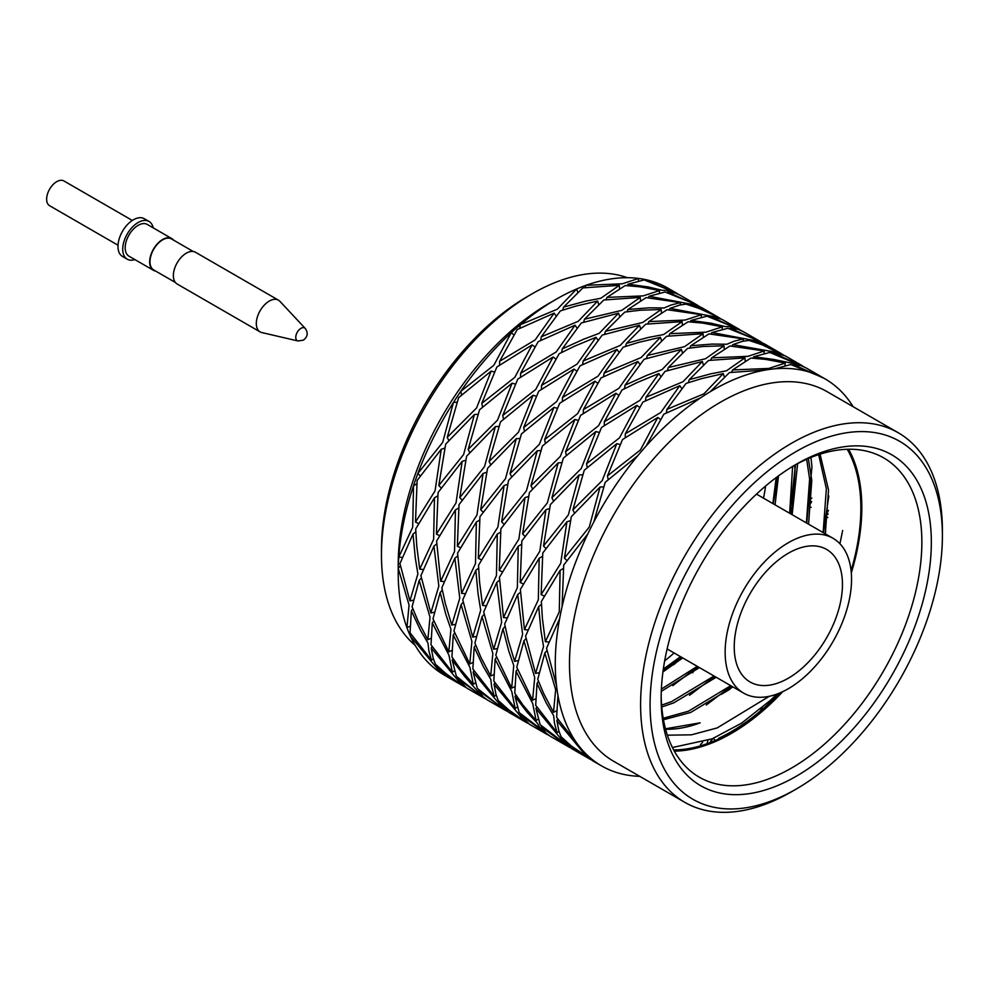 <?xml version="1.0" encoding="UTF-8"?>
<svg xmlns="http://www.w3.org/2000/svg" width="992" height="992" viewBox="0 0 992 992"><rect width="100%" height="100%" fill="white"/><g stroke="black" fill="none" stroke-linecap="round" stroke-linejoin="round"><path stroke-width="1.49" d="M153.45 270.32L128.96 256.184A18.327 10.577 -60 0 1 126.158 241.502A18.327 10.577 -60 0 1 138.124 225.345A18.327 10.577 -60 0 1 147.287 224.44L171.777 238.588A18.327 10.577 120 0 0 162.614 239.494A18.327 10.577 120 0 0 150.648 255.638A18.327 10.577 120 0 0 153.45 270.32A18.327 10.577 120 0 0 155.694 271.089M173.563 240.126A18.327 10.577 120 0 0 171.777 238.588M132.32 220.447L63.897 180.941A14.297 8.258 120 0 0 49.6 189.199A14.297 8.258 120 0 0 49.6 205.716L118.011 245.21M153.177 227.85A21.787 12.574 120 0 0 149.023 221.439L144.274 218.711A21.787 12.574 120 0 0 133.387 219.79A21.787 12.574 120 0 0 119.152 238.985A21.787 12.574 120 0 0 122.487 256.444L127.236 259.185A21.787 12.574 120 0 0 134.862 259.582M149.023 221.439A21.787 12.574 120 0 0 138.124 222.518A21.787 12.574 120 0 0 123.888 241.726A21.787 12.574 120 0 0 127.236 259.185M278.442 300.154L195.486 252.266A18.327 10.577 120 0 0 186.322 253.171A18.327 10.577 120 0 0 174.344 269.316A18.327 10.577 120 0 0 177.159 284.01L260.115 331.898A18.327 10.577 -60 0 1 257.3 317.217A18.327 10.577 -60 0 1 269.278 301.072A18.327 10.577 -60 0 1 278.442 300.154A18.327 10.577 -60 0 1 279.88 301.308L305.238 328.414C308.338 332.94 307.706 336.858 303.341 340.169L297.984 340.975A7.366 4.253 -60 0 1 297.29 332.208A7.366 4.253 -60 0 1 305.238 328.414M193.242 251.497L171.554 238.973A17.881 10.317 120 0 0 162.614 239.853A17.881 10.317 120 0 0 150.945 255.614A17.881 10.317 120 0 0 153.686 269.936L175.373 282.46M297.984 340.975L261.838 332.568A18.327 10.577 -60 0 1 260.115 331.898M842.456 584.462A76.533 44.194 -60 0 1 809.05 661.49A76.533 44.194 -60 0 1 750.076 681.988A76.533 44.194 -60 0 1 750.076 593.613A76.533 44.194 -60 0 1 826.609 549.432A76.533 44.194 -60 0 1 842.456 584.462M788.342 688.696A89.379 51.609 -60 0 1 743.653 693.123A89.379 51.609 -60 0 1 725.14 652.203A89.379 51.609 -60 0 1 764.15 562.241A89.379 51.609 -60 0 1 833.032 538.296A89.379 51.609 -60 0 1 846.734 609.919A89.379 51.609 -60 0 1 788.342 688.696M759.103 340.901L727.905 328.278L711.884 332.531L758.979 341.422M711.884 332.531L710.991 333.994M703.043 333.684L666.636 336.276L647.367 355.471L684.579 346.642L703.043 333.684L703.34 336.958M647.367 355.471L646.424 358.472M637.893 361.485L601.003 377.927L583.37 409.646L618.958 388.281L637.893 361.485L639.914 364.424M583.37 409.646L583.383 413.416M574.914 419.467L542.388 446.028L530.98 485.671L560.331 456.394L574.914 419.467L578.262 420.385M530.98 485.671L532.605 488.92M525.004 497.624L500.898 528.81L499.249 570.437L518.841 539.177L525.004 497.624L528.575 496.471M499.249 570.437L502.398 571.876M496.781 582.428L483.712 611.965L493.669 649.252L501.667 622.319L496.781 582.428L499.559 580.171M493.669 649.252L497.203 648.532M495.132 659.234L493.818 681.095L515.195 708.511L511.76 691.461L495.132 659.234L496.595 657.163M515.195 708.511L517.105 707.16M549.097 735.543L520.341 714.736L520.639 713.955M520.341 714.736L529.443 724.272L547.572 734.725M811.654 501.493L810.328 503.936M545.612 733.46L540.181 728.029L537.131 722.92L527.384 712.529L515.022 696.409L519.2 712.566L546.046 733.051M515.022 696.409L515.852 694.871M502.981 628.767L508.66 650.616L513.757 665.508L511.649 688.126L495.814 655.154L502.981 628.767L505.139 626.436M511.649 688.126L514.65 686.749M518.246 546.17L517.378 587.661L503.502 617.545L499.435 577.307L518.246 546.17L521.544 544.286M503.502 617.545L507.073 617.855M558.186 462.867L547.361 502.845L522.573 533.932L529.43 492.491L558.186 462.867L561.819 462.669M522.573 533.932L525.041 536.399M615.896 393.266L598.536 425.717L565.576 451.732L580.605 415.363L615.896 393.266L618.723 395.312M565.576 451.732L566.345 455.44M681.392 349.42L662.048 369.619L646.573 375.435L625.059 385.181L644.118 359.253L681.392 349.42L682.521 352.867M625.059 385.181L624.476 388.728M743.355 338.904L734.043 341.223L726.925 344.236L712.033 344.088L690.754 345.762L708.982 333.882L743.355 338.904L743.144 341.198M690.754 345.762L689.7 348.056M783.234 354.801L769.569 347.51L751.291 340.306L763.989 343.616M751.291 340.306L750.783 340.938M811.865 498.071L810.997 498.778M811.121 507.358L809.894 506.8M692.676 672.812L694.474 669.575M760.554 341.645L742.896 331.44L738.16 329.381L730.335 328.203L762.29 342.711M730.335 328.203L729.827 328.848M722.399 326.802L702.621 323.082L688.064 321.805L669.798 333.659L705.994 332.159L722.399 326.802L722.176 329.121M669.798 333.659L668.744 335.953M660.436 337.317L638.724 342.352L623.199 347.175L604.103 373.079L641.13 357.542L660.436 337.317L661.565 340.777M604.103 373.079L603.52 376.625M594.94 381.176L559.686 403.285L544.62 439.63L577.617 413.639L594.94 381.176L597.767 383.222M544.62 439.63L545.389 443.337M537.23 450.765L508.512 480.413L501.617 521.829L526.442 490.767L537.23 450.765L540.863 450.566M501.617 521.829L504.085 524.309M497.29 534.068L478.516 565.229L479.582 582.192L482.546 605.442L496.459 575.583L497.29 534.068L500.588 532.183M482.546 605.442L486.117 605.752M482.013 616.677L474.895 643.076L480.872 657.312L490.693 676.023L492.838 653.43L482.013 616.677L484.183 614.333M490.693 676.023L493.706 674.634M494.066 684.306L495.975 694.388L498.269 700.488L508.76 709.888L524.644 721.358L494.066 684.306L494.896 682.769M791.058 514.067L791.207 507.83M516.063 671.311L532.716 703.551L536.126 720.589L523.106 705.238L514.774 693.197L516.063 671.311L517.539 669.24M536.126 720.589L538.061 719.237M517.712 594.518L522.61 634.421L514.6 661.342L508.189 639.952L504.668 624.055L517.712 594.518L520.502 592.236M514.6 661.342L518.171 660.61M545.935 509.702L539.797 551.267L520.192 582.515L521.854 540.913L545.935 509.702L549.531 508.549M520.192 582.515L523.354 583.966M595.845 431.557L581.275 468.484L551.912 497.761L563.344 458.13L595.845 431.557L599.23 432.475M551.912 497.761L553.548 501.022M658.824 373.562L639.902 400.384L604.302 421.724L621.972 390.017L637.199 382.528L658.824 373.562L660.858 376.538M604.302 421.724L604.314 425.518M723.974 345.774L705.523 358.732L668.298 367.561L687.592 348.378L702.882 346.506L723.974 345.774L724.272 349.072M668.298 367.561L667.343 370.574M780.034 352.978L732.815 344.621L742.475 341.347L748.861 340.38L762.228 344.844L779.898 353.512M732.815 344.621L731.91 346.084M825.58 526.033L824.588 527.694M730.038 689.217L721.11 694.462M568.515 746.827L541.272 726.826L546.121 733.125L550.411 736.362L570.04 747.633M541.272 726.826L541.57 726.032M738.172 328.811L706.961 316.188L690.953 320.453L711.066 323.206L724.904 326.542L730.806 326.703L738.036 329.344M690.953 320.453L690.048 321.916M682.112 321.606L645.68 324.186L626.436 343.381L648.185 337.491L663.623 334.54L682.112 321.606L682.409 324.88M626.436 343.381L625.481 346.406M616.962 349.395L580.06 365.825L562.439 397.556L598.002 376.191L616.962 349.395L618.983 352.346M562.439 397.556L562.452 401.351M553.982 407.377L521.432 433.938L510.049 473.593L539.375 444.292L553.982 407.377L557.355 408.307M510.049 473.593L511.674 476.854M504.072 485.534L479.942 516.72L478.318 558.347L497.885 527.074L504.072 485.534L507.656 484.381M478.318 558.347L481.48 559.798M475.838 570.35L462.768 599.862L472.738 637.162L480.711 610.229L478.07 593.873L475.838 570.35L478.64 568.069M472.738 637.162L476.284 636.442M474.188 647.144L472.862 669.005L494.264 696.421L491.697 687.096L490.804 679.359L483.302 666.488L474.188 647.144L475.664 645.073M494.264 696.421L496.174 695.082M528.153 723.441L514.712 714.984L499.398 702.646L499.708 701.865M526.603 722.635L508.499 712.169L499.398 702.646M566.544 745.55L535.953 708.486L540.144 724.656L566.978 745.128M535.953 708.486L536.784 706.961M523.912 640.857L534.713 677.61L532.58 700.203L516.77 667.244L523.912 640.857L526.058 638.538M532.58 700.203L535.581 698.827M539.177 558.248L538.334 599.763L524.433 629.622L520.378 589.409L539.177 558.248L542.463 556.388M524.433 629.622L527.992 629.932M579.13 474.945L568.329 514.947L543.504 546.009L550.374 504.581L579.13 474.945L582.738 474.759M543.504 546.009L545.96 548.477M636.827 405.356L619.504 437.819L586.508 463.822L601.549 427.453L636.827 405.356L639.642 407.39M586.508 463.822L587.276 467.505M702.324 361.51L683.017 381.709L645.99 397.259L665.062 371.355L702.324 361.51L703.452 364.944M645.99 397.259L645.42 400.793M764.286 350.982L747.881 356.339L711.686 357.852L729.926 345.972L764.286 350.982L764.076 353.276M711.686 357.852L710.644 360.133M804.177 366.904L772.222 352.396L784.932 355.719M772.222 352.396L771.714 353.028M828.184 513.918L826.869 514.984M827.824 517.502L826.572 516.931M828.456 510.359L827.204 512.728M825.654 532.047L825.505 523.094M739.61 329.542L721.94 319.337L709.404 316.126L741.359 330.634M709.404 316.126L708.896 316.758M701.468 314.712L667.108 309.702L648.867 321.582L685.05 320.069L701.468 314.712L701.257 317.006M648.867 321.582L647.813 323.851M639.505 325.24L602.231 335.073L583.172 360.989L620.186 345.439L639.505 325.24L640.621 328.662M583.172 360.989L582.589 364.523M574.008 369.086L538.718 391.183L523.677 427.552L556.673 401.549L574.008 369.086L576.811 371.12M523.677 427.552L524.446 431.235M516.299 438.675L487.543 468.311L480.686 509.739L505.498 478.677L516.299 438.675L519.907 438.489M480.686 509.739L483.141 512.207M476.358 521.978L457.56 553.127L461.615 593.352L475.515 563.493L476.358 521.978L479.632 520.106M461.615 593.352L465.161 593.662M461.082 604.587L453.939 630.974L469.762 663.933L471.894 641.34L461.082 604.587L463.239 602.268M469.762 663.933L472.75 662.557M473.134 672.216L477.313 688.386L503.713 709.28L473.134 672.216L473.953 670.691M537.019 683.414L546.121 702.758L553.635 715.629L554.516 723.366L557.082 732.691L535.692 705.275L537.019 683.414L538.495 681.343M557.082 732.691L559.004 731.352M538.668 606.62L540.9 630.143L543.529 646.499L535.556 673.444L525.586 636.132L538.668 606.62L541.458 604.339M535.556 673.444L539.115 672.712M566.891 521.804L560.716 563.344L541.148 594.617L542.773 552.99L566.891 521.804L570.487 520.651M541.148 594.617L544.31 596.068M616.813 443.66L602.206 480.562L572.88 509.863L584.263 470.208L616.813 443.66L620.174 444.577M572.88 509.863L574.504 513.124M679.78 385.665L660.821 412.461L625.27 433.826L642.89 402.107L679.78 385.665L681.814 388.628M625.27 433.826L625.27 437.621M744.942 357.876L726.454 370.81L711.016 373.761L689.254 379.663L708.511 360.456L744.942 357.876L745.228 361.15M689.254 379.663L688.312 382.676M801.003 365.081L773.884 359.488L753.784 356.723L769.792 352.458L800.866 365.614M753.784 356.723L752.878 358.186M710.508 741.508L712.913 738.532M589.434 758.905L577.542 751.254L562.228 738.928L571.33 748.439L590.972 759.711M562.228 738.928L562.538 738.147M717.216 316.708L699.397 308.574L686.042 304.11L679.644 305.077L669.997 308.351L717.08 317.242M669.997 308.351L669.092 309.814M661.156 309.504L640.063 310.236L624.762 312.096L605.467 331.291L642.704 322.462L661.156 309.504L661.441 312.802M605.467 331.291L604.525 334.304M596.006 337.292L574.38 346.258L559.141 353.747L541.483 385.454L577.084 364.114L596.006 337.292L598.04 340.256M541.483 385.454L541.483 389.248M533.026 395.287L500.514 421.86L489.093 461.491L518.456 432.214L533.026 395.287L536.399 396.205M489.093 461.491L490.718 464.752M483.104 473.432L459.023 504.643L457.362 546.245L476.966 514.997L483.104 473.432L486.712 472.266M457.362 546.245L460.536 547.696M454.882 558.248L441.849 587.785L445.358 603.682L451.782 625.059L459.78 598.151L454.882 558.248L457.684 555.966M451.782 625.059L455.34 624.34M453.232 635.041L451.943 656.927L460.276 668.955L473.296 684.319L469.886 667.281L453.232 635.041L454.708 632.97M473.296 684.319L475.23 682.967M507.21 711.351L478.442 690.544L478.752 689.762M478.442 690.544L483.302 696.855L487.58 700.092L505.684 710.545M587.475 757.628L556.884 720.576L558.794 730.67L561.1 736.758L571.59 746.17L587.921 757.206M556.884 720.576L557.715 719.039M544.844 652.947L555.656 689.7L553.511 712.293L543.69 693.582L537.726 679.346L544.844 652.947L547.001 650.603M553.511 712.293L556.537 710.904M560.108 570.338L559.277 611.866L545.364 641.712L542.401 618.462L541.347 601.499L560.108 570.338L563.419 568.453M545.364 641.712L548.948 642.022M600.061 487.035L589.273 527.037L564.436 558.099L571.33 516.683L600.061 487.035L603.694 486.836M564.436 558.099L566.916 560.579M657.77 417.446L640.448 449.909L607.439 475.9L622.505 439.555L657.77 417.446L660.585 419.492M607.439 475.9L608.208 479.607M723.255 373.6L703.96 393.812L666.934 409.349L686.018 383.445L701.542 378.622L723.255 373.6L724.383 377.059M666.934 409.349L666.339 412.895M785.218 363.072L768.825 368.429L732.617 369.929L750.882 358.075L765.452 359.352L785.218 363.072L785.007 365.391M732.617 369.929L731.563 372.223M824.141 378.361L793.154 364.473L800.99 365.651L805.888 367.809M793.154 364.473L792.645 365.118M760.244 711.103L762.141 707.693M714.674 739.92L713.533 738.271M707.259 742.636L707.941 740.478M700.513 744.645L702.634 742.314M718.654 317.452L700.997 307.247L688.473 304.036L706.75 311.24L720.403 318.531M688.473 304.036L687.952 304.668M680.537 302.634L646.152 297.612L627.936 309.492L649.214 307.818L664.094 307.966L671.212 304.953L680.537 302.634L680.314 304.928M627.936 309.492L626.882 311.786M618.574 313.15L581.287 322.983L562.241 348.911L583.742 339.165L599.23 333.337L618.574 313.15L619.69 316.597M562.241 348.911L561.658 352.445M553.077 356.996L517.774 379.093L502.746 415.462L535.717 389.447L553.077 356.996L555.892 359.042M502.746 415.462L503.527 419.17M495.368 426.597L466.6 456.221L459.755 497.649L484.542 466.575L495.368 426.597L499.001 426.399M459.755 497.649L462.222 500.129M455.427 509.888L436.616 541.037L440.671 581.262L454.547 551.391L455.427 509.888L458.726 508.016M440.671 581.262L444.242 581.572M440.15 592.497L432.996 618.884L448.818 651.843L450.926 629.238L445.83 614.346L440.15 592.497L442.308 590.166M448.818 651.843L451.831 650.467M452.203 660.126L456.37 676.296L482.782 697.19L464.554 676.259L452.203 660.126L453.022 658.601M578.014 744.781L556.636 717.365L557.95 695.504A223.46 129.01 120 0 0 578.014 744.781A223.46 129.01 120 0 0 583.16 751.006L592.274 760.542L601.561 765.898A223.46 129.01 120 0 0 622.926 774.219A223.46 129.01 120 0 0 630.875 775.632A223.46 129.01 120 0 0 639.728 776.327M556.5 685.522L546.542 648.235L559.6 618.698A223.46 129.01 120 0 0 556.5 685.522A223.46 129.01 120 0 0 557.95 695.504M562.08 606.707L563.716 565.08L587.822 533.894A223.46 129.01 120 0 0 562.08 606.707A223.46 129.01 120 0 0 559.6 618.698M593.811 521.953L605.207 482.298L637.744 455.737A223.46 129.01 120 0 0 593.811 521.953A223.46 129.01 120 0 0 587.822 533.894M646.201 445.916L663.834 414.197L700.724 397.755A223.46 129.01 120 0 0 646.201 445.916A223.46 129.01 120 0 0 637.744 455.737M710.185 391.741L729.455 372.546L765.874 369.966A223.46 129.01 120 0 0 710.185 391.741A223.46 129.01 120 0 0 700.724 397.755M774.715 368.813L790.736 364.548L821.934 377.171A223.46 129.01 120 0 0 774.715 368.813A223.46 129.01 120 0 0 765.874 369.966M853.132 406.695A223.46 129.01 120 0 0 828.618 381.064A223.46 129.01 120 0 0 821.934 377.171M583.16 751.006A223.46 129.01 120 0 0 601.561 765.898M696.285 304.618L665.086 292.008L649.066 296.261L696.148 305.152M649.066 296.261L648.16 297.712M640.224 297.414L603.806 300.006L584.536 319.201L621.761 310.36L640.224 297.414L640.51 300.688M584.536 319.201L583.594 322.202M575.062 325.215L538.185 341.657L520.552 373.364L556.14 352.011L575.062 325.215L577.084 328.154M520.552 373.364L520.552 377.146M512.095 383.197L479.558 409.758L468.162 449.401L497.513 420.124L512.095 383.197L515.443 384.115M468.162 449.401L469.774 452.65M462.173 461.354L438.067 492.54L436.43 534.155L456.022 502.907L462.173 461.354L465.756 460.189M436.43 534.155L439.58 535.606M433.95 546.158L420.893 575.682L430.838 612.982L438.836 586.049L433.95 546.158L436.728 543.901M430.838 612.982L434.384 612.262M432.301 622.951L430.987 644.825L452.364 672.241L448.942 655.191L432.301 622.951L433.764 620.893M452.364 672.241L454.286 670.89M486.278 699.261L457.51 678.466L457.82 677.685M484.741 698.455L466.624 687.989L457.51 678.466M796.241 789.037L791.504 791.777A213.404 123.206 -60 0 1 708.97 811.059A213.404 123.206 -60 0 1 684.802 802.342L613.688 761.298A213.404 123.206 -60 0 1 594.072 554.119A213.404 123.206 -60 0 1 827.092 391.666L898.206 432.723A213.404 123.206 -60 0 1 942.4 530.41L942.4 535.891A206.696 119.338 -60 0 1 796.241 789.037A206.696 119.338 -60 0 1 716.298 807.711A206.696 119.338 -60 0 1 726.677 512.008A206.696 119.338 -60 0 1 942.4 535.891M684.802 802.342A213.404 123.206 -60 0 1 665.173 595.163A213.404 123.206 -60 0 1 898.206 432.723M697.736 305.375L680.078 295.17L675.341 293.099L667.504 291.933L699.472 306.441M667.504 291.933L666.996 292.566M659.568 290.532L639.803 286.812L625.233 285.535L606.968 297.389L643.176 295.889L659.568 290.532L659.358 292.851M606.968 297.389L605.914 299.683M597.606 301.047L575.893 306.082L560.368 310.905L541.272 336.809L578.311 321.259L597.606 301.047L598.734 304.507M541.272 336.809L540.69 340.355M532.109 344.894L496.856 367.015L481.79 403.36L514.798 377.369L532.109 344.894L534.936 346.94M481.79 403.36L482.558 407.067M474.412 414.495L445.681 444.143L438.786 485.547L463.624 454.497L474.412 414.495L478.045 414.296M438.786 485.547L441.266 488.039M434.459 497.786L415.698 528.959L416.752 545.922L419.715 569.172L433.628 539.313L434.459 497.786L437.77 495.913M419.715 569.172L423.299 569.482M419.194 580.394L412.077 606.806L418.041 621.029L427.862 639.741L430.007 617.16L419.194 580.394L421.352 578.063M427.862 639.741L430.888 638.364M431.235 648.024L433.144 658.118L435.451 664.206L445.941 673.618L461.826 685.088L431.235 648.024L432.066 646.499M722.35 793.526A191.059 110.31 -60 0 1 661.143 698.269A191.059 110.31 -60 0 1 796.241 464.268A191.059 110.31 -60 0 1 925.722 590.029A191.059 110.31 -60 0 1 722.35 793.526M675.341 292.541L644.13 279.918L628.134 284.183L648.235 286.936L662.073 290.272L667.988 290.433L675.217 293.062M628.134 284.183L627.229 285.634M619.293 285.336L582.862 287.903L563.605 307.111L585.367 301.208L600.805 298.27L619.293 285.336L619.578 288.61M563.605 307.111L562.662 310.136M554.131 313.125L517.241 329.555L499.621 361.286L535.172 339.909L554.131 313.125L556.165 316.076M499.621 361.286L499.621 365.081M491.152 371.107L458.614 397.668L447.231 437.323L476.544 408.022L491.152 371.107L494.524 372.037M447.231 437.323L448.855 440.572M441.242 449.264L417.124 480.45L415.499 522.077L435.066 490.804L441.242 449.264L444.838 448.099M415.499 522.077L418.661 523.528M413.019 534.068L399.937 563.592L409.907 600.892L417.88 573.946L415.251 557.603L413.019 534.068L415.809 531.799M409.907 600.892L413.466 600.172M411.37 610.874L410.043 632.735L431.433 660.151L428.866 650.826L427.986 643.089L420.472 630.218L411.37 610.874L412.846 608.803M431.433 660.151L433.355 658.812M465.322 687.171L451.881 678.714L436.579 666.376L436.889 665.595M436.579 666.376L446.115 676.16M793.848 465.682A184.351 106.442 -60 0 1 883.674 457.882A184.351 106.442 -60 0 1 892.701 654.001A184.351 106.442 -60 0 1 720.204 784.709A184.351 106.442 -60 0 1 699.323 777.195A184.351 106.442 -60 0 1 661.168 695.491M848.631 449.252A184.351 106.442 -60 0 1 851.297 572.917M782.762 691.635A184.351 106.442 -60 0 1 674.324 751.155M445.371 675.713A223.46 129.01 -60 0 1 440.894 672.998L410.304 635.946A223.46 129.01 -60 0 1 406.931 627.663L409.064 605.07L398.263 568.317A223.46 129.01 -60 0 1 398.784 557.082L412.684 527.223L413.528 485.708A223.46 129.01 -60 0 1 417.855 473.469L442.68 442.407L453.468 402.405A223.46 129.01 -60 0 1 460.858 391.27L493.855 365.279L511.178 332.816A223.46 129.01 -60 0 1 520.341 324.719L557.368 309.169L576.674 288.97A223.46 129.01 -60 0 1 586.036 285.299L622.232 283.799L638.637 278.442A223.46 129.01 -60 0 1 646.573 279.843L678.528 294.364M676.792 293.272L667.951 288.176A223.46 129.01 -60 0 0 646.573 279.843L646.065 280.476M638.426 280.736L638.637 278.442A223.46 129.01 -60 0 0 586.036 285.299L584.995 287.581M577.79 292.392L576.674 288.97A223.46 129.01 -60 0 0 556.214 299.237A223.46 129.01 -60 0 0 520.341 324.719L519.758 328.253M513.98 334.85L511.178 332.816A223.46 129.01 -60 0 0 460.858 391.27L461.627 394.965M457.089 402.219L453.468 402.405A223.46 129.01 -60 0 0 417.855 473.469L420.31 475.937M416.814 483.836L413.528 485.708A223.46 129.01 -60 0 0 398.784 557.082L402.33 557.392M400.408 565.986L398.263 568.317A223.46 129.01 -60 0 0 398.214 572.917A223.46 129.01 -60 0 0 406.931 627.663L409.932 626.287M411.134 634.421L410.304 635.946A223.46 129.01 -60 0 0 440.894 672.998L441.328 672.588M847.242 449.277A183.012 105.66 -60 0 1 851.086 570.772M780.791 692.528A183.012 105.66 -60 0 1 673.667 749.94M665.595 729.244A167.375 96.633 -60 0 0 700.141 722.821L665.483 728.798M818.66 454.634L826.361 488.721L823.137 532.592M730.757 685.67L688.423 711.239L663.202 718.258M806.657 459.271L809.621 479.049L806.397 522.92M714.004 676.011L671.671 701.567L661.602 705.151M792.633 466.414L789.644 513.248M697.264 666.339L661.366 689.093M776.19 477.574L772.892 503.576M680.512 656.667L663.326 669.079M820.062 454.175L828.531 489.974L825.319 533.845M732.927 686.935L690.593 712.492L663.462 719.758M808.331 458.552L811.791 480.302L808.567 524.173M716.174 677.263L673.853 702.82L661.751 706.998M794.567 465.273L795.038 470.63L791.814 514.501M699.434 667.591L661.267 691.374M778.497 475.862L775.062 504.829M682.682 657.919L662.929 671.944M718.716 738.234A182.565 105.4 120 0 0 779.34 693.148M769.308 696.285L717.154 727.942L691.449 734.824L667.368 735.184M556.214 299.237L549.109 303.341A213.404 123.206 120 0 0 398.214 564.708L398.214 572.917M797.618 463.636L792.149 514.699M664.665 660.87A177.432 102.436 120 0 0 674.126 652.972M763.505 498.158A177.432 102.436 120 0 0 765.613 486.018M777.021 694.04L770.548 700.253L741.656 723.094L712.157 738.842L672.415 747.522M842.667 530.484L839.914 543.752M828.804 496.037L823.472 532.778M731.364 686.03L706.279 704.99M810.972 457.448L811.94 466.872L806.719 523.106M714.612 676.358L689.527 695.318M795.51 464.764L789.979 513.434M697.86 666.686L672.774 685.646M777.84 476.346L773.227 503.775M681.12 657.014L663.016 671.262M415.152 645.333A213.404 123.206 -60 0 1 381.461 555.049A213.404 123.206 -60 0 1 532.357 293.682A213.404 123.206 -60 0 1 627.403 277.71M381.461 555.049L381.461 549.568A206.696 119.338 -60 0 1 527.62 296.41L532.357 293.682M673.667 664.789A197.768 114.179 120 0 0 681.74 657.374M833.032 538.296L756.499 494.115M743.653 693.123L667.12 648.929M781.485 353.722L763.815 343.517M802.441 365.825L784.759 355.62M823.385 377.915L805.727 367.71M463.785 686.352L446.127 676.16"/></g></svg>
